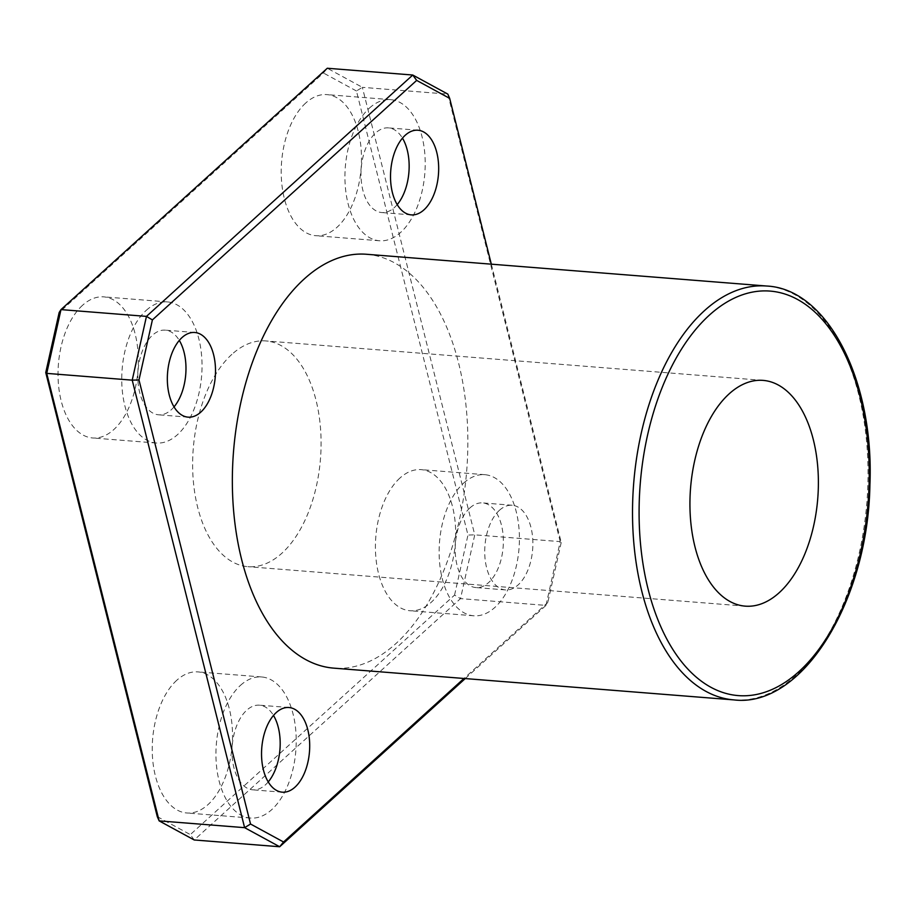 <?xml version="1.0" encoding="UTF-8"?>
<svg xmlns="http://www.w3.org/2000/svg" width="915" height="915" viewBox="0 0 915 915"><rect width="100%" height="100%" fill="white"/><g stroke="black" fill="none" stroke-linecap="round" stroke-linejoin="round"><path stroke-width="0.69" stroke-dasharray="4.58 3.43" d="M465.243 678.575L545.981 605.398L547.811 602.493L463.974 678.473M491.321 264.172L561.227 542.446L560.232 541.623L447.835 94.119L362.363 87.337L474.759 534.84L460.508 598.616L194.209 839.97L190.309 834.594L454.561 595.093L460.508 598.616L545.981 605.398L560.232 541.623L474.759 534.84L467.977 535.046L356.438 90.974L362.363 87.337L327.296 68.248L323.43 73.006L59.166 312.507M561.227 542.446L547.811 602.493M366.526 254.267A207.579 116.983 -85.5 0 1 466.719 470.459A207.579 116.983 -85.5 0 1 333.689 668.133M499.43 510.296A42.456 23.927 -85.5 0 1 512.16 505.252A42.456 23.927 -85.5 0 1 532.644 549.469A42.456 23.927 -85.5 0 1 505.435 589.912A42.456 23.927 -85.5 0 1 484.916 557.029A42.456 23.927 -85.5 0 1 499.43 510.296M157.289 816.626L190.309 834.594M454.561 595.093L467.977 535.046M356.438 90.974L323.43 73.006M231.884 354.357A113.231 63.81 94.5 0 0 193.168 479.003A113.231 63.81 94.5 0 0 247.908 566.671A113.231 63.81 94.5 0 0 320.467 458.85A113.231 63.81 94.5 0 0 265.819 340.929A113.231 63.81 94.5 0 0 231.884 354.357M82.567 305.267A70.764 39.883 94.5 0 0 58.366 383.168A70.764 39.883 94.5 0 0 92.575 437.965A70.764 39.883 94.5 0 0 137.925 370.575A70.764 39.883 94.5 0 0 103.772 296.872A70.764 39.883 94.5 0 0 82.567 305.267M176.767 680.291A70.764 39.883 94.5 0 0 152.565 758.203A70.764 39.883 94.5 0 0 186.774 812.989A70.764 39.883 94.5 0 0 232.136 745.599A70.764 39.883 94.5 0 0 197.972 671.896A70.764 39.883 94.5 0 0 176.767 680.291M399.947 478.03A70.764 39.883 94.5 0 0 375.745 555.931A70.764 39.883 94.5 0 0 409.954 610.728A70.764 39.883 94.5 0 0 455.304 543.338A70.764 39.883 94.5 0 0 421.152 469.635A70.764 39.883 94.5 0 0 399.947 478.03M305.736 103.006A70.764 39.883 94.5 0 0 281.546 180.907A70.764 39.883 94.5 0 0 315.755 235.704A70.764 39.883 94.5 0 0 361.105 168.314A70.764 39.883 94.5 0 0 326.952 94.611A70.764 39.883 94.5 0 0 305.736 103.006M369.454 108.062A70.764 39.883 -85.5 0 1 390.671 99.666A70.764 39.883 -85.5 0 1 424.823 173.37A70.764 39.883 -85.5 0 1 379.473 240.759A70.764 39.883 -85.5 0 1 345.264 185.962A70.764 39.883 -85.5 0 1 369.454 108.062M397.19 204.628A42.456 23.927 -85.5 0 1 381.715 212.543A42.456 23.927 -85.5 0 1 361.185 179.66A42.456 23.927 -85.5 0 1 375.699 132.915A42.456 23.927 -85.5 0 1 388.429 127.883A42.456 23.927 -85.5 0 1 402.474 138.142M463.653 483.086A70.764 39.883 -85.5 0 1 484.87 474.691A70.764 39.883 -85.5 0 1 519.022 548.394A70.764 39.883 -85.5 0 1 473.673 615.784A70.764 39.883 -85.5 0 1 439.463 560.987A70.764 39.883 -85.5 0 1 463.653 483.086M469.898 507.951A42.456 23.927 -85.5 0 1 482.628 502.907A42.456 23.927 -85.5 0 1 503.124 547.136A42.456 23.927 -85.5 0 1 475.914 587.567A42.456 23.927 -85.5 0 1 455.384 554.684A42.456 23.927 -85.5 0 1 469.898 507.951M240.485 685.346A70.764 39.883 -85.5 0 1 261.69 676.963A70.764 39.883 -85.5 0 1 295.842 750.655A70.764 39.883 -85.5 0 1 250.493 818.044A70.764 39.883 -85.5 0 1 216.283 763.259A70.764 39.883 -85.5 0 1 240.485 685.346M268.221 781.925A42.456 23.927 -85.5 0 1 252.734 789.828A42.456 23.927 -85.5 0 1 232.204 756.957A42.456 23.927 -85.5 0 1 246.73 710.212A42.456 23.927 -85.5 0 1 259.448 705.179A42.456 23.927 -85.5 0 1 273.494 715.427M146.286 310.322A70.764 39.883 -85.5 0 1 167.491 301.927A70.764 39.883 -85.5 0 1 201.643 375.63A70.764 39.883 -85.5 0 1 156.293 443.02A70.764 39.883 -85.5 0 1 122.084 388.223A70.764 39.883 -85.5 0 1 146.286 310.322M174.022 406.889A42.456 23.927 -85.5 0 1 158.535 414.804A42.456 23.927 -85.5 0 1 138.005 381.921A42.456 23.927 -85.5 0 1 152.531 335.187A42.456 23.927 -85.5 0 1 165.249 330.143A42.456 23.927 -85.5 0 1 179.294 340.403M733.864 699.895A207.579 116.983 94.5 0 0 866.894 502.209A207.579 116.983 94.5 0 0 766.701 286.029M390.671 99.666L326.952 94.611M379.473 240.759L315.755 235.704M417.961 130.227L388.429 127.883M411.235 214.876L381.715 212.543M484.87 474.691L421.152 469.635M473.673 615.784L409.954 610.728M512.16 505.252L482.628 502.907M505.435 589.912L475.914 587.567M261.69 676.963L197.972 671.896M250.493 818.044L186.774 812.989M288.98 707.524L259.448 705.179M282.266 792.173L252.734 789.828M167.491 301.927L103.772 296.872M156.293 443.02L92.575 437.965M194.781 332.488L165.249 330.143M188.067 417.149L158.535 414.804M763.121 380.388L265.819 340.929M745.21 606.142L247.908 566.671"/><path stroke-width="1.37" d="M463.974 678.473L283.547 841.994L250.538 824.026L138.988 379.954L132.218 380.16L244.614 827.663L250.538 824.026M465.243 678.575L279.681 846.752L194.209 839.97L159.141 820.881L244.614 827.663L279.681 846.752L283.547 841.994M45.75 372.554L46.734 373.377L60.985 309.602L59.166 312.507L45.75 372.554L157.289 816.626L159.141 820.881L46.734 373.377L132.218 380.16L146.457 316.384L60.985 309.602L327.296 68.248L412.768 75.03L146.457 316.384L152.405 319.907L416.668 80.406L412.768 75.03L447.835 94.119L449.677 98.374L491.321 264.172M138.988 379.954L152.405 319.907M416.668 80.406L449.677 98.374M733.864 699.895L333.689 668.133A207.579 116.983 -85.5 0 1 233.336 507.402A207.579 116.983 -85.5 0 1 304.318 278.881A207.579 116.983 -85.5 0 1 366.526 254.267L766.701 286.029A207.579 116.983 94.5 0 0 704.481 310.643A207.579 116.983 94.5 0 0 633.512 539.164A207.579 116.983 94.5 0 0 733.864 699.895C802.169 708.233 868.106 601.178 869.913 484.733C874.317 380.96 827.869 288.9 766.701 286.029M182.051 337.532A42.456 23.927 -85.5 0 1 194.781 332.488A42.456 23.927 -85.5 0 1 215.277 376.706A42.456 23.927 -85.5 0 1 188.067 417.149A42.456 23.927 -85.5 0 1 167.536 384.266A42.456 23.927 -85.5 0 1 182.051 337.532M276.25 712.556A42.456 23.927 -85.5 0 1 288.98 707.524A42.456 23.927 -85.5 0 1 309.476 751.741A42.456 23.927 -85.5 0 1 282.266 792.173A42.456 23.927 -85.5 0 1 261.736 759.301A42.456 23.927 -85.5 0 1 276.25 712.556M405.231 135.26A42.456 23.927 -85.5 0 1 417.961 130.227A42.456 23.927 -85.5 0 1 438.445 174.445A42.456 23.927 -85.5 0 1 411.235 214.876A42.456 23.927 -85.5 0 1 390.716 182.005A42.456 23.927 -85.5 0 1 405.231 135.26M729.186 393.816A113.231 63.81 -85.5 0 1 763.121 380.388A113.231 63.81 -85.5 0 1 817.77 498.309A113.231 63.81 -85.5 0 1 745.21 606.142A113.231 63.81 -85.5 0 1 690.47 518.473A113.231 63.81 -85.5 0 1 729.186 393.816M402.474 138.142A42.456 23.927 -85.5 0 1 397.19 204.628M273.494 715.427A42.456 23.927 -85.5 0 1 268.221 781.925M179.294 340.403A42.456 23.927 -85.5 0 1 174.022 406.889M709.411 315.092A202.867 114.318 -85.5 0 1 868.369 499.132A202.867 114.318 -85.5 0 1 684.717 665.571A202.867 114.318 -85.5 0 1 709.411 315.092"/></g></svg>
